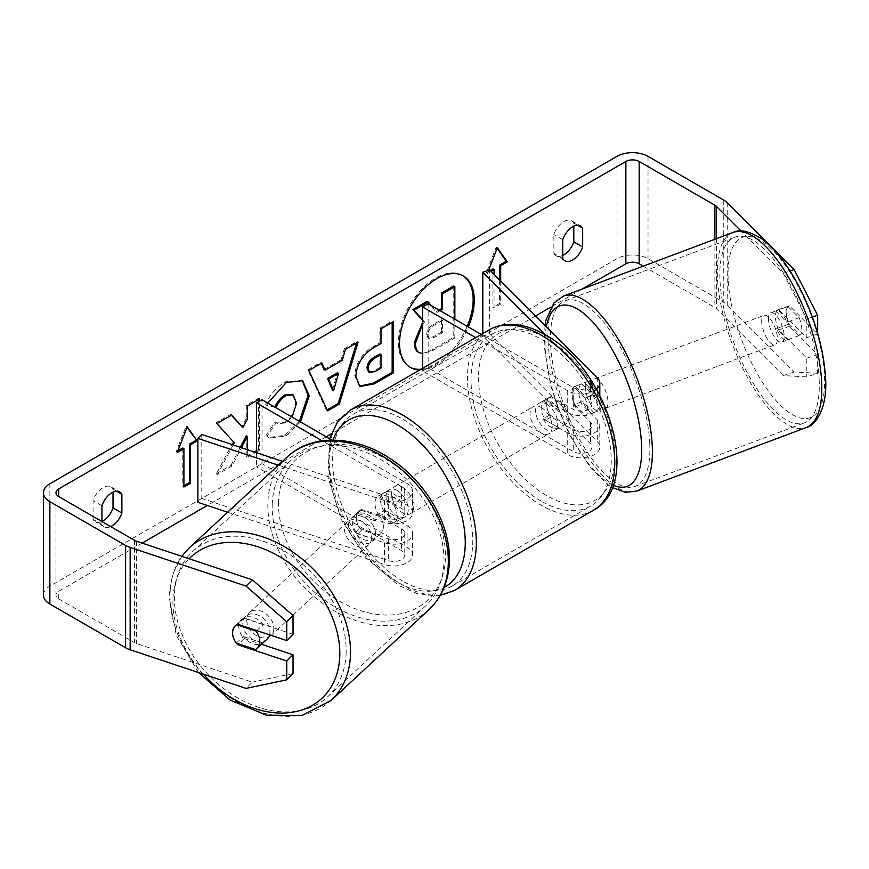 <?xml version="1.0" encoding="UTF-8"?>
<svg xmlns="http://www.w3.org/2000/svg" width="869" height="869" viewBox="0 0 869 869"><rect width="100%" height="100%" fill="white"/><g stroke="black" fill="none" stroke-linecap="round" stroke-linejoin="round"><path stroke-width="0.65" stroke-dasharray="4.34 3.26" d="M361.678 529.96A15.664 11.08 45 0 1 356.247 517.924A15.664 11.08 45 0 1 358.745 511.363A15.664 11.08 45 0 1 361.678 509.495L388.324 518.38A10.96 6.333 0 0 0 404.769 512.895A10.96 6.333 0 0 0 401.565 508.419L379.405 495.634A15.664 9.048 -120 0 0 378.221 496.134A15.664 9.048 -120 0 0 379.405 516.099L401.565 528.884A10.96 6.333 180 0 1 404.769 533.36A10.96 6.333 180 0 1 388.324 538.845L361.678 529.96L357.756 533.881A15.664 11.08 45 0 1 352.336 521.834A15.664 11.08 45 0 1 354.824 515.284A15.664 11.08 45 0 1 357.756 513.416L384.413 522.291A18.803 10.852 0 0 0 412.601 512.895A18.803 10.852 0 0 0 407.094 505.226L384.945 492.43A15.664 9.048 -120 0 0 383.761 492.94A15.664 9.048 -120 0 0 384.945 512.895L407.094 525.691A18.803 10.852 180 0 1 412.601 533.36A18.803 10.852 180 0 1 384.413 542.756L357.756 533.881M278.352 465.197L384.413 500.555A18.803 10.852 0 0 0 412.601 491.148A18.803 10.852 0 0 0 407.094 483.479L332.012 440.127M227.635 512.243L384.413 564.502A18.803 10.852 0 0 0 412.601 555.106A18.803 10.852 0 0 0 407.094 547.427L261.993 463.655L256.453 466.849L401.565 550.631A10.96 6.333 0 0 1 404.769 555.106A10.96 6.333 0 0 1 388.324 560.592L201.793 498.415L197.882 502.325M282.49 461.363L388.324 496.633A10.96 6.333 0 0 0 404.769 491.148A10.96 6.333 0 0 0 401.565 486.673L322.193 440.855M256.453 452.684L256.453 466.849M261.993 399.707L261.993 463.655M201.793 434.457L201.793 498.415M379.405 495.634L384.945 492.43M379.405 516.099L384.945 512.895M361.678 509.495L357.756 513.416M267.011 639.182A15.664 11.471 47.1 0 1 251.749 638.715A15.664 11.471 47.1 0 1 242.788 623.171A15.664 11.471 47.1 0 1 245.71 616.208A15.664 11.471 47.1 0 1 260.972 616.664A15.664 11.471 47.1 0 1 269.922 632.219A15.664 11.471 47.1 0 1 269.553 634.837M236.259 643.082L243.298 636.553A15.664 11.471 47.1 0 0 262.677 643.017L255.627 649.545M235.293 625.876A15.664 11.471 47.1 0 1 235.532 625.647A15.664 11.471 47.1 0 1 236.737 624.713L236.889 624.757M256.757 630.579L263.155 624.637A15.664 11.471 47.1 0 0 243.787 618.185L236.737 624.713M348.426 525.18A15.664 11.471 47.1 0 1 351.337 518.217A15.664 11.471 47.1 0 1 366.609 518.674A15.664 11.471 47.1 0 1 375.56 534.229A15.664 11.471 47.1 0 1 372.649 541.191A15.664 11.471 47.1 0 1 357.376 540.724A15.664 11.471 47.1 0 1 348.426 525.18M383.381 526.962A15.664 11.471 47.1 0 1 380.47 533.924A15.664 11.471 47.1 0 1 379.264 534.859L374.572 539.214A15.664 11.471 47.1 0 1 355.193 532.751L359.885 528.395A15.664 11.471 47.1 0 1 356.247 517.924A15.664 11.471 47.1 0 1 359.169 510.961A15.664 11.471 47.1 0 1 360.374 510.027L355.682 514.383A15.664 11.471 47.1 0 1 375.05 520.835L379.753 516.49A15.664 11.471 47.1 0 1 383.381 526.962M359.885 528.395L379.264 534.859M379.753 516.49L360.374 510.027M243.787 618.185L263.155 624.637M262.677 643.017L243.298 636.553M374.572 539.214L355.193 532.751M355.682 514.383L375.05 520.835M371.65 537.857A15.664 11.471 47.1 0 1 368.738 544.82A15.664 11.471 47.1 0 1 353.466 544.352A15.664 11.471 47.1 0 1 344.515 528.808A15.664 11.471 47.1 0 1 347.426 521.845A15.664 11.471 47.1 0 1 362.688 522.302A15.664 11.471 47.1 0 1 371.65 537.857M273.833 628.58A15.664 11.471 47.1 0 1 270.922 635.543A15.664 11.471 47.1 0 1 255.66 635.087A15.664 11.471 47.1 0 1 246.709 619.543A15.664 11.471 47.1 0 1 249.62 612.58A15.664 11.471 47.1 0 1 264.882 613.036A15.664 11.471 47.1 0 1 273.833 628.58M346.144 652.684A99.164 72.583 47.1 0 1 327.711 696.764A99.164 72.583 47.1 0 1 231.078 693.853A99.164 72.583 47.1 0 1 174.397 595.439A99.164 72.583 47.1 0 1 192.831 551.37A99.164 72.583 47.1 0 1 289.464 554.27A99.164 72.583 47.1 0 1 346.144 652.684M272.203 504.704A99.164 72.583 47.1 0 1 290.648 460.635A99.164 72.583 47.1 0 1 387.281 463.535A99.164 72.583 47.1 0 1 443.95 561.961A99.164 72.583 47.1 0 1 425.517 606.03A99.164 72.583 47.1 0 1 328.884 603.119A99.164 72.583 47.1 0 1 272.203 504.704M420.954 369.26A52.835 30.502 120 0 0 435.793 364.241A52.835 30.502 120 0 0 467.207 326.331M462.764 275.679A52.835 30.502 120 0 0 462.21 275.343A52.835 30.502 120 0 0 435.793 277.961A52.835 30.502 120 0 0 401.282 324.528A52.835 30.502 120 0 0 409.375 366.859A52.835 30.502 120 0 0 409.94 367.174M419.727 369.966A52.835 30.502 120 0 0 436.901 364.882A52.835 30.502 120 0 0 468.315 326.961M582.056 289.105L551.022 307.018M535.576 315.936L331.143 433.968M326.244 436.792L207.3 505.465M142.136 543.082L58.734 591.235A9.396 5.431 0 0 0 55.985 595.069A9.396 5.431 0 0 0 58.734 598.915L134.467 642.636A9.396 5.431 0 0 0 136.411 643.494L252.336 682.132L246.068 688.4M233.131 444.906L217.522 474.398L232.077 465.99L241.517 447.698M256.453 451.913L259.614 450.099L259.614 401.076M247.328 449.642L247.328 457.181L255.616 452.401M101.934 521.53L101.934 524.55A15.664 9.048 120 0 0 104.074 526.788A15.664 9.048 120 0 0 110.732 526.614M500.696 281.067L500.696 304.096L494.048 307.93L494.048 274.419M488.617 270.281L487.411 273.398L490.974 271.345M275.44 407.463L266.75 405.334L267.837 403.075M300.489 421.932L285.868 435.956L269.596 438.128L267.065 436.14L276.309 422.551L277.776 423.605L285.988 422.953L292.093 417.087M101.934 524.55L93.07 519.434A15.664 9.048 120 0 0 95.21 521.672A15.664 9.048 120 0 0 101.934 521.465M562.732 255.432A15.664 9.048 -60 0 1 556.008 255.627A15.664 9.048 -60 0 1 553.868 253.39L553.868 234.565A15.664 9.048 -60 0 1 571.672 220.824A15.664 9.048 -60 0 1 573.801 223.061L573.801 226.136M562.732 258.506L553.868 253.39M794.157 371.965L783.306 375.582L806.801 376.918L817.664 373.301L794.157 371.965L727.234 305.041A21.931 12.666 0 0 0 723.758 302.412L648.024 258.69A21.931 12.666 0 0 0 617.001 258.69L49.87 586.119A21.931 12.666 0 0 0 43.45 595.069M113.013 492.18L113.013 489.095A15.664 9.048 120 0 0 110.874 486.857A15.664 9.048 120 0 0 93.07 500.609L93.07 519.434M783.306 375.582L716.382 308.658A9.396 5.431 0 0 0 714.894 307.528L643.223 266.153M812.374 317.055L806.801 318.912L783.306 273.257L741.127 231.078M783.306 273.257L790.062 271.009M236.553 643.179A15.664 11.08 45 0 1 233.337 637.433M293.027 634.305L244.189 618.033A15.664 11.08 -135 0 0 241.256 619.901A15.664 11.08 -135 0 0 244.189 638.498L261.526 644.266M293.027 673.551L252.336 682.132M806.801 318.912L806.801 337.683L778.613 309.483A15.664 6.398 -108.4 0 0 778.352 309.56A15.664 6.398 -108.4 0 0 775.474 316.588A15.664 6.398 -108.4 0 0 778.613 329.948L806.801 358.147L806.801 376.918M806.801 358.147L817.664 354.53L789.465 326.331A15.664 6.398 71.6 0 1 786.326 312.97A15.664 6.398 71.6 0 1 789.204 305.942A15.664 6.398 71.6 0 1 789.465 305.866L817.664 334.065L806.801 337.683M778.613 309.483L789.465 305.866M817.664 354.53L817.664 373.301M817.664 333.305L817.664 334.065M778.613 329.948L789.465 326.331M577.527 225.212L573.801 223.061M562.732 239.681L553.868 234.565M244.189 638.498L238.758 643.918M244.189 618.033L237.921 624.3M116.728 491.246L113.013 489.095M101.934 505.725L93.07 500.609M422.606 322.312L423.485 321.345L422.606 320.357M427.103 301.38L436.053 311.743L438.997 310.037M453.748 285.999L453.748 337.27L432.751 349.392C426.027 353.172 421.204 354.107 418.293 352.173L419.488 352.868M453.748 337.27L454.856 337.911L433.859 350.033L422.606 353.748M454.856 319.195L454.856 337.911M436.053 311.743L437.161 312.384L440.105 310.678M431.306 305.595L437.161 312.384M423.485 321.345L424.593 321.986L422.606 319.77M422.606 324.278L424.593 321.986M177.895 450.815L176.146 451.826L186.118 426.125L187.226 426.766M186.118 426.125L186.987 427.374M182.794 447.991L182.794 486.358L183.902 486.998M182.794 486.358L183.902 485.717M176.146 451.826L177.254 452.467M499.588 279.959L499.588 303.455L500.696 304.096M499.588 303.455L492.94 307.289L494.048 307.93M492.94 268.923L492.94 307.289M497.144 248.306L496.264 247.068L486.303 272.757L487.411 273.398M486.303 272.757L490.159 270.531M496.264 247.068L497.372 247.708M324.028 369.542L341.191 359.636L342.299 360.266M341.191 359.636L344.309 348.751L345.417 349.392M344.309 348.751L356.985 341.43L358.093 342.071M356.985 341.43L356.518 342.983M327.124 409.886L326.483 410.255L327.591 410.896M326.483 410.255L307.735 369.868L308.843 370.509M307.735 369.868L320.813 362.319L321.921 362.96M320.813 362.319L321.269 363.329M332.458 390.094L337.422 372.779M359.397 386.097L354.748 375.756C355.595 363.101 361.949 353.292 373.8 346.34L379.883 342.831L380.991 343.472M379.883 342.831L379.883 328.221L380.991 328.851M379.883 328.221L392.158 321.128L393.266 321.769M392.158 321.128L392.158 322.41M368.521 371.899L374.126 370.791L379.883 367.468L379.883 353.944M379.883 367.468L380.991 368.108M231.339 415.252L230.589 414.404L215.838 422.921L234.293 442.712M233.185 442.071L216.414 473.757L217.522 474.398M215.838 422.921L216.946 423.561M230.589 414.404L231.697 415.045M258.506 399.577L258.506 398.295L246.22 405.378L246.22 418.608L247.328 419.249M246.22 418.608L241.723 426.983M246.22 405.378L247.328 406.019M258.506 398.295L259.614 398.936M256.453 450.631L258.506 449.458L259.614 450.099M258.506 449.458L258.506 401.717M246.22 435.793L246.22 456.54L247.328 457.181M246.22 456.54L254.215 451.934M216.414 473.757L230.969 465.349L232.077 465.99M230.969 465.349L240.289 447.285M274.332 406.822L265.642 404.693C269.368 395.373 275.907 387.748 285.26 381.817L302.086 380.383M299.381 421.291L284.76 435.326L268.488 437.498L267.065 436.14M265.957 435.499L275.201 421.91L276.309 422.551M275.201 421.91L276.668 422.964L284.88 422.312C291.506 417.707 295.036 411.167 295.449 402.684L292.56 394.591M265.642 404.693L266.75 405.334M427.83 334.978L429.167 338.454L434.489 337.357L442.549 332.708L442.549 320.4L434.435 325.093C430.133 327.732 427.939 331.024 427.83 334.978L426.722 334.489L428.059 337.813L433.381 336.727L441.441 332.067L442.549 332.708M441.441 332.067L441.441 319.77L433.327 324.452C429.025 327.092 426.831 330.383 426.722 334.337M441.441 319.77L442.549 320.4M575.115 386.271L590.496 401.652A10.96 6.333 180 0 1 591.974 404.824A10.96 6.333 180 0 1 585.195 410.668A10.96 6.333 180 0 1 573.247 409.299L551.098 396.503A15.664 9.048 -120 0 0 549.914 397.014A15.664 9.048 -120 0 0 551.098 416.968L573.247 429.764A10.96 6.333 0 0 0 585.195 431.133A10.96 6.333 0 0 0 591.974 425.289A10.96 6.333 0 0 0 590.496 422.117L575.115 406.735A15.664 6.398 71.6 0 1 571.987 393.364A15.664 6.398 71.6 0 1 574.865 386.336A15.664 6.398 71.6 0 1 575.115 386.271L581.904 384.011L597.285 399.392A18.803 10.852 180 0 1 599.806 404.824A18.803 10.852 180 0 1 588.194 414.85A18.803 10.852 180 0 1 567.718 412.493L545.558 399.707A15.664 9.048 -120 0 0 544.374 400.207A15.664 9.048 -120 0 0 545.558 420.172L567.718 432.958A18.803 10.852 0 0 0 588.194 435.315A18.803 10.852 0 0 0 599.806 425.289A18.803 10.852 0 0 0 597.285 419.857L581.904 404.476A15.664 6.398 71.6 0 1 578.765 391.104A15.664 6.398 71.6 0 1 581.643 384.076A15.664 6.398 71.6 0 1 581.904 384.011M489.595 333.913L597.285 441.604A18.803 10.852 180 0 1 599.806 447.024A18.803 10.852 180 0 1 588.194 457.051A18.803 10.852 180 0 1 567.718 454.704L422.606 370.922L428.145 367.728L573.247 451.5A10.96 6.333 180 0 0 585.195 452.879A10.96 6.333 180 0 0 591.974 447.024A10.96 6.333 180 0 0 590.496 443.863L482.806 336.173L489.595 333.913L489.595 269.955M545.689 335.097L590.496 379.905A10.96 6.333 180 0 1 591.974 383.077A10.96 6.333 180 0 1 585.195 388.921A10.96 6.333 180 0 1 573.247 387.552L481.263 334.446M596.514 389.203A18.803 10.852 180 0 1 567.718 390.746L475.723 337.639M428.145 303.781L428.145 367.728M422.606 368.304L422.606 370.922M482.806 333.555L482.806 336.173M551.098 396.503L545.558 399.707M551.098 416.968L545.558 420.172M575.115 406.735L581.904 404.476M397.133 490.518A15.664 9.048 60 0 1 407.365 504.313A15.664 9.048 60 0 1 404.965 516.87A15.664 9.048 60 0 1 397.133 516.099A15.664 9.048 60 0 1 386.901 502.293A15.664 9.048 60 0 1 389.301 489.736A15.664 9.048 60 0 1 397.133 490.518M393.961 505.313A15.664 9.048 60 0 1 393.961 523.225L400.609 519.38A15.664 9.048 60 0 1 400.533 519.434A15.664 9.048 60 0 1 392.701 518.652A15.664 9.048 60 0 1 384.793 510.244L378.145 514.09A15.664 9.048 60 0 1 378.145 496.177L393.961 505.313L400.609 501.478A15.664 9.048 60 0 0 392.701 493.071A15.664 9.048 60 0 0 384.869 492.299L389.301 489.736M393.961 523.225L378.145 514.09M384.869 492.299A15.664 9.048 60 0 0 384.793 492.343L378.145 496.177M546.666 404.183A15.664 9.048 60 0 1 556.899 417.989A15.664 9.048 60 0 1 554.498 430.535A15.664 9.048 60 0 1 546.666 429.764A15.664 9.048 60 0 1 536.434 415.958A15.664 9.048 60 0 1 538.834 403.401A15.664 9.048 60 0 1 546.666 404.183M565.654 424.094L559.006 427.928A15.664 9.048 60 0 1 558.93 427.982A15.664 9.048 60 0 1 551.098 427.2A15.664 9.048 60 0 1 543.19 418.804L549.838 414.958A15.664 9.048 60 0 1 549.838 397.057L565.654 406.192A15.664 9.048 60 0 1 565.654 424.094L549.838 414.958M565.654 406.192L559.006 410.027A15.664 9.048 60 0 0 551.098 401.619A15.664 9.048 60 0 0 543.266 400.848A15.664 9.048 60 0 0 543.19 400.891L549.838 397.057M543.19 400.891L559.006 410.027M559.006 427.928L543.19 418.804M400.609 519.38L384.793 510.244M384.793 492.343L400.609 501.478M402.673 487.313A15.664 9.048 60 0 1 412.905 501.12A15.664 9.048 60 0 1 410.505 513.677A15.664 9.048 60 0 1 402.673 512.895A15.664 9.048 60 0 1 392.43 499.088A15.664 9.048 60 0 1 394.841 486.542A15.664 9.048 60 0 1 402.673 487.313M541.126 407.376A15.664 9.048 60 0 1 551.359 421.183A15.664 9.048 60 0 1 548.958 433.729A15.664 9.048 60 0 1 541.126 432.958A15.664 9.048 60 0 1 530.894 419.151A15.664 9.048 60 0 1 533.294 406.605A15.664 9.048 60 0 1 541.126 407.376M541.126 501.131A99.164 57.245 60 0 1 476.353 413.753A99.164 57.245 60 0 1 491.55 334.293A99.164 57.245 60 0 1 541.126 339.203A99.164 57.245 60 0 1 605.91 426.581A99.164 57.245 60 0 1 590.703 506.04A99.164 57.245 60 0 1 541.126 501.131M402.673 581.068A99.164 57.245 60 0 1 337.889 493.69A99.164 57.245 60 0 1 353.086 414.231A99.164 57.245 60 0 1 402.673 419.14A99.164 57.245 60 0 1 467.446 506.518A99.164 57.245 60 0 1 452.249 585.978A99.164 57.245 60 0 1 402.673 581.068M768.5 319.651A15.664 5.985 69.4 0 1 770.836 312.818A15.664 5.985 69.4 0 1 779.091 319.39A15.664 5.985 69.4 0 1 784.164 335.325A15.664 5.985 69.4 0 1 781.839 342.158A15.664 5.985 69.4 0 1 773.573 335.586A15.664 5.985 69.4 0 1 768.5 319.651M799.122 317.663A15.664 5.985 69.4 0 1 801.783 328.71A15.664 5.985 69.4 0 1 799.969 335.282L788.78 324.094A15.664 5.985 69.4 0 1 786.119 313.046A15.664 5.985 69.4 0 1 787.933 306.485L799.122 317.663L786.923 322.247A15.664 5.985 69.4 0 0 776.256 310.787A15.664 5.985 69.4 0 0 775.745 311.059L787.933 306.485M788.78 324.094L776.582 328.667A15.664 5.985 69.4 0 0 787.26 340.127A15.664 5.985 69.4 0 0 787.77 339.855L799.969 335.282M585.532 388.28A15.664 5.985 69.4 0 1 587.868 381.448A15.664 5.985 69.4 0 1 596.134 388.019A15.664 5.985 69.4 0 1 601.196 403.955A15.664 5.985 69.4 0 1 598.871 410.787A15.664 5.985 69.4 0 1 590.605 404.215A15.664 5.985 69.4 0 1 585.532 388.28M584.989 397.991A15.664 5.985 69.4 0 1 587.65 409.038A15.664 5.985 69.4 0 1 585.825 415.599L593.961 412.547A15.664 5.985 69.4 0 1 593.451 412.818A15.664 5.985 69.4 0 1 582.773 401.359L574.648 404.411A15.664 5.985 69.4 0 1 571.987 393.364A15.664 5.985 69.4 0 1 573.801 386.803L581.937 383.75A15.664 5.985 69.4 0 1 582.447 383.479A15.664 5.985 69.4 0 1 593.125 394.939L584.989 397.991L573.801 386.803M574.648 404.411L585.825 415.599M775.745 311.059L786.923 322.247M787.77 339.855L776.582 328.667M593.961 412.547L582.773 401.359M581.937 383.75L593.125 394.939M592.31 385.738A15.664 5.985 69.4 0 1 594.646 378.906A15.664 5.985 69.4 0 1 602.901 385.478A15.664 5.985 69.4 0 1 607.974 401.413A15.664 5.985 69.4 0 1 605.65 408.245A15.664 5.985 69.4 0 1 597.383 401.674A15.664 5.985 69.4 0 1 592.31 385.738M761.722 322.193A15.664 5.985 69.4 0 1 764.057 315.36A15.664 5.985 69.4 0 1 772.313 321.932A15.664 5.985 69.4 0 1 777.386 337.867A15.664 5.985 69.4 0 1 775.061 344.7A15.664 5.985 69.4 0 1 766.795 338.128A15.664 5.985 69.4 0 1 761.722 322.193M819.141 379.612A99.164 37.91 69.4 0 1 804.379 422.877A99.164 37.91 69.4 0 1 752.076 381.285A99.164 37.91 69.4 0 1 719.977 280.448A99.164 37.91 69.4 0 1 734.729 237.183A99.164 37.91 69.4 0 1 787.032 278.775A99.164 37.91 69.4 0 1 819.141 379.612M649.73 443.157A99.164 37.91 69.4 0 1 634.967 486.423A99.164 37.91 69.4 0 1 582.664 444.83A99.164 37.91 69.4 0 1 550.566 343.994A99.164 37.91 69.4 0 1 565.317 300.728A99.164 37.91 69.4 0 1 617.62 342.321A99.164 37.91 69.4 0 1 649.73 443.157M384.413 500.555L384.413 522.291M384.413 542.756L384.413 564.502M407.094 525.691L407.094 547.427M401.565 528.884L401.565 550.631M388.324 538.845L388.324 560.592M401.565 486.673L401.565 508.419M407.094 483.479L407.094 505.226M388.324 496.633L388.324 518.38M189.42 547.687A104.171 76.255 -132.9 0 0 170.052 593.994A104.171 76.255 -132.9 0 0 229.601 697.383A104.171 76.255 -132.9 0 0 331.111 700.436M203.281 674.138A96.34 70.519 47.1 0 1 172.931 599.882A96.34 70.519 47.1 0 1 189.116 558.745M428.928 609.701A104.171 76.255 47.1 0 1 327.407 606.649A104.171 76.255 47.1 0 1 267.869 503.26A104.171 76.255 47.1 0 1 287.237 456.964M278.558 501.891A96.34 70.519 -132.9 0 0 359.864 610.418A96.34 70.519 -132.9 0 0 445.428 557.507A96.34 70.519 -132.9 0 0 364.122 448.991A96.34 70.519 -132.9 0 0 278.558 501.891M58.734 598.915L58.734 591.235M617.001 156.366L617.001 258.69M49.87 483.794L49.87 586.119M136.411 541.181L136.411 643.494M134.467 540.312L134.467 642.636M714.894 239.279L714.894 307.528M716.382 238.714L716.382 308.658M727.234 202.716L727.234 305.041M723.758 200.098L723.758 302.412M648.024 156.366L648.024 258.69M432.751 349.392L433.859 350.033M354.748 375.756L355.856 376.396M373.8 346.34L374.908 346.981M354.748 375.908L355.856 376.549M374.126 370.791L375.223 371.432M285.26 381.817L286.368 382.458M284.76 435.326L285.868 435.956M284.88 422.312L285.988 422.953M295.449 402.684L296.557 403.325M295.449 402.543L296.557 403.183M426.722 334.489L427.83 335.13M433.327 324.452L434.435 325.093M433.381 336.727L434.489 337.357M597.285 419.857L597.285 441.604M597.285 377.646L597.285 399.392M567.718 432.958L567.718 454.704M590.496 422.117L590.496 443.863M573.247 429.764L573.247 451.5M573.247 387.552L573.247 409.299M567.718 390.746L567.718 412.493M590.496 379.905L590.496 401.652M489.041 329.948A104.171 60.146 -120 0 0 473.073 413.427A104.171 60.146 -120 0 0 541.126 505.226A104.171 60.146 -120 0 0 593.212 510.385M546.666 338.313A96.34 55.627 60 0 1 614.785 456.301A96.34 55.627 60 0 1 546.666 495.634A96.34 55.627 60 0 1 478.547 377.646A96.34 55.627 60 0 1 546.666 338.313M454.759 590.323A104.171 60.146 60 0 1 402.673 585.163A104.171 60.146 60 0 1 334.619 493.364A104.171 60.146 60 0 1 350.587 409.896M332.86 440.127A96.34 55.627 -120 0 0 397.133 581.969A96.34 55.627 -120 0 0 444.146 587.368M732.969 232.49A104.171 39.822 -110.6 0 0 717.468 277.95A104.171 39.822 -110.6 0 0 751.196 383.87A104.171 39.822 -110.6 0 0 806.139 427.57M728.168 279.318A96.34 36.835 69.4 0 1 772.639 250.131A96.34 36.835 69.4 0 1 824.507 375.658A96.34 36.835 69.4 0 1 780.025 404.845A96.34 36.835 69.4 0 1 728.168 279.318M636.727 491.115A104.171 39.822 69.4 0 1 581.785 447.416A104.171 39.822 69.4 0 1 548.057 341.495A104.171 39.822 69.4 0 1 563.557 296.036M546.351 326.722A96.34 36.835 -110.6 0 0 545.2 347.948A96.34 36.835 -110.6 0 0 613.069 485.174M412.601 555.106L412.601 533.36M404.769 533.36L404.769 555.106M412.601 512.895L412.601 491.148M404.769 491.148L404.769 512.895M378.221 496.134L383.761 492.94M358.745 511.363L354.824 515.284M198.61 672.584L176.298 635.413L169.01 596.047L172.518 574.681L181.784 556.301M245.71 616.208L235.532 625.647M380.47 533.924L372.649 541.191M359.169 510.961L351.337 518.217M368.738 544.82L270.922 635.543M347.426 521.845L249.62 612.58M290.648 460.635L192.831 551.37M425.517 606.03L327.711 696.764M462.21 275.343L463.318 275.984M104.074 526.788L95.21 521.672M564.861 260.743L556.008 255.627M55.985 595.069L55.985 492.756M778.352 309.56L789.204 305.942M571.672 220.824L580.525 225.94M234.988 626.169L241.256 619.901M110.874 486.857L119.737 491.973M409.375 366.859L410.483 367.5M359.929 386.444L358.821 385.803M302.651 380.687L301.543 380.046M269.596 438.128L268.488 437.498M277.776 423.605L276.668 422.964M428.059 337.813L429.167 338.454M574.865 386.336L581.643 384.076M599.806 425.289L599.806 447.024M591.974 425.289L591.974 447.024M599.806 404.824L599.806 395.232M591.974 404.824L591.974 383.077M544.374 400.207L549.914 397.014M440.29 595.352L434.913 595.852L417.055 593.494L398.752 585.554L366.425 558.17L341.18 519.369L327.928 476.864L329.579 438.726M400.533 519.434L404.965 516.87M554.498 430.535L558.93 427.982M538.834 403.401L543.266 400.848M410.505 513.677L548.958 433.729M394.841 486.542L533.294 406.605M353.086 414.231L491.55 334.293M452.249 585.978L590.703 506.04M544.993 325.354L544.157 345.775L550.566 384.956L558.061 408.539L569.738 435.217L590.866 468.217L607.942 484.739L612.189 487.498M770.836 312.818L776.256 310.787M781.839 342.158L787.26 340.127M587.868 381.448L582.447 383.479M593.451 412.818L598.871 410.787M594.646 378.906L764.057 315.36M605.65 408.245L775.061 344.7M634.967 486.423L804.379 422.877M565.317 300.728L734.729 237.183"/><path stroke-width="1.3" d="M282.49 461.363L201.793 434.457L197.882 438.378L278.352 465.197M197.882 438.378L197.882 502.325L227.635 512.243M322.193 440.855L256.453 402.901L256.453 452.684M332.012 440.127L261.993 399.707L256.453 402.901M269.553 634.837A15.664 11.471 47.1 0 1 267.011 639.182L256.844 648.611A15.664 11.471 47.1 0 1 255.627 649.545L236.259 643.082A15.664 11.471 47.1 0 1 232.62 632.61A15.664 11.471 47.1 0 1 235.293 625.876M236.889 624.757L256.116 631.176A15.664 11.471 47.1 0 1 259.755 641.648A15.664 11.471 47.1 0 1 256.844 648.611M256.116 631.176L256.757 630.579M467.207 326.331A52.835 30.502 120 0 0 462.764 275.679M468.315 326.961A52.835 30.502 120 0 0 463.318 275.984A52.835 30.502 120 0 0 436.901 278.601A52.835 30.502 120 0 0 402.39 325.158A52.835 30.502 120 0 0 410.483 367.5A52.835 30.502 120 0 0 419.727 369.966M643.223 266.153L639.16 263.807A9.396 5.431 0 0 0 625.865 263.807L582.056 289.105M551.022 307.018L535.576 315.936M331.143 433.968L326.244 436.792M207.3 505.465L142.136 543.082M741.127 231.078L716.382 206.333A9.396 5.431 0 0 0 714.894 205.214L639.16 161.482A9.396 5.431 0 0 0 625.865 161.482L58.734 488.91A9.396 5.431 0 0 0 55.985 492.756A9.396 5.431 0 0 0 58.734 496.59L134.467 540.312A9.396 5.431 0 0 0 136.411 541.181L252.336 579.819L293.027 615.534L293.027 634.305L286.759 640.572L286.759 621.802L246.068 586.075L252.336 579.819M259.614 401.076L259.614 398.936L247.328 406.019L247.328 419.249L242.831 427.624L231.697 415.045L216.946 423.561L234.293 442.712L233.131 444.906M255.616 452.401L256.453 451.913M241.517 447.698L247.328 436.423L247.328 449.642M325.136 370.183L342.299 360.266L345.417 349.392L358.093 342.071L339.344 404.107L327.591 410.896L308.843 370.509L321.921 362.96L325.136 370.183L324.028 369.542L321.269 363.329M562.732 239.681A15.664 9.048 -60 0 1 580.525 225.94A15.664 9.048 -60 0 1 582.664 228.178L582.664 247.002A15.664 9.048 -60 0 1 572.693 259.972A15.664 9.048 -60 0 1 564.861 260.743A15.664 9.048 -60 0 1 562.732 258.506L562.732 239.681M110.732 526.614A15.664 9.048 120 0 0 111.905 526.006A15.664 9.048 120 0 0 121.877 513.036L121.877 494.211A15.664 9.048 120 0 0 119.737 491.973A15.664 9.048 120 0 0 101.934 505.725L101.934 521.53M177.254 452.467L187.226 426.766L197.198 440.952L190.55 444.787L190.55 483.164L183.902 486.998L183.902 448.621L177.254 452.467M499.588 279.959L499.588 265.088L500.696 265.729L507.344 261.884L497.372 247.708L488.617 270.281M500.696 265.729L500.696 281.067M490.974 271.345L494.048 269.564L494.048 274.419M355.856 376.549L355.856 376.396C356.703 363.742 363.057 353.933 374.908 346.981L380.991 343.472L380.991 328.851L393.266 321.769L393.266 372.931L374.278 383.892L359.929 386.444L355.856 376.549M267.837 403.075L286.368 382.458L302.651 380.687L309.223 395.873L300.489 421.932M292.093 417.087L296.557 403.183L293.135 394.874L285.988 395.612C281.675 398.317 278.341 402.304 275.994 407.604L275.44 407.463M101.934 521.465A15.664 9.048 120 0 0 103.042 520.889A15.664 9.048 120 0 0 113.013 507.92L113.013 492.18M573.801 226.136L573.801 241.886A15.664 9.048 -60 0 1 563.84 254.856A15.664 9.048 -60 0 1 562.732 255.432M790.062 271.009L794.157 269.64L727.234 202.716A21.931 12.666 0 0 0 723.758 200.098L648.024 156.366A21.931 12.666 0 0 0 617.001 156.366L49.87 483.794A21.931 12.666 0 0 0 43.45 492.756A21.931 12.666 0 0 0 49.87 501.706L125.603 545.428A21.931 12.666 0 0 0 130.154 547.437L246.068 586.075M43.45 492.756L43.45 595.069A21.931 12.666 0 0 0 49.87 604.031L125.603 647.753A21.931 12.666 0 0 0 130.154 649.762L246.068 688.4L286.759 679.819L293.027 673.551L293.027 654.77L286.759 661.037L286.759 679.819M233.337 637.433A15.664 11.08 45 0 1 234.988 626.169A15.664 11.08 45 0 1 237.921 624.3L286.759 640.572M286.759 661.037L237.921 644.765A15.664 11.08 45 0 1 236.553 643.179M293.027 615.534L286.759 621.802M261.526 644.266L293.027 654.77M794.157 269.64L817.664 315.284L817.664 333.305M817.664 315.284L812.374 317.055M582.664 228.178L577.527 225.212M582.664 247.002L573.801 241.886M238.758 643.918L237.921 644.765M121.877 494.211L116.728 491.246M121.877 513.036L113.013 507.92M409.94 367.174A52.835 30.502 120 0 0 420.954 369.26M422.606 353.748L418.293 352.173C415.675 350.772 414.372 347.546 414.361 342.505L422.606 322.312M422.606 320.357L412.894 309.581L414.002 310.222L428.211 302.021L431.306 305.595M428.211 302.021L427.103 301.38L412.894 309.581M438.997 310.037L441.441 308.636L441.441 293.103L453.748 285.999L454.856 286.64L454.856 319.195M419.401 352.814C416.783 351.402 415.48 348.187 415.469 343.146L422.606 324.278M418.293 352.173L419.162 352.684M441.441 293.103L442.549 293.744L454.856 286.64M441.441 308.636L442.549 309.266L442.549 293.744M440.105 310.678L442.549 309.266M422.606 319.77L414.002 310.222M186.987 427.374L197.198 440.952M196.09 440.311L189.442 444.146L190.55 444.787M189.442 444.146L189.442 482.523L190.55 483.164M183.902 485.717L189.442 482.523M177.895 450.815L182.794 447.991L183.902 448.621M490.159 270.531L492.94 268.923L494.048 269.564M499.588 265.088L506.236 261.254L507.344 261.884M506.236 261.254L497.144 248.306M356.518 342.983L338.237 403.466L339.344 404.107M338.237 403.466L327.124 409.886M338.53 373.409L337.422 372.779L327.548 378.482L332.458 390.094L333.566 390.735L338.53 373.409L328.656 379.112L333.566 390.735M327.548 378.482L328.656 379.112M392.158 322.41L392.158 372.29L393.266 372.931M392.158 372.29L373.17 383.251L359.397 386.097M380.991 354.585L379.883 353.944L374.061 357.3C369.531 360.124 367.185 363.698 367.033 368.011L368.521 371.899L369.629 372.54L375.223 371.432L380.991 368.108L380.991 354.585L375.169 357.941C370.639 360.765 368.293 364.328 368.141 368.652L369.629 372.54M231.339 415.252L242.831 427.624M258.506 401.717L258.506 399.577M254.215 451.934L256.453 450.631M240.289 447.285L246.22 435.793L247.328 436.423M302.086 380.383L308.115 395.232L299.381 421.291M292.56 394.591L284.88 394.971C280.568 397.676 277.233 401.663 274.886 406.964L275.994 407.604M274.886 406.964L274.332 406.822M545.689 335.097L482.806 272.214L489.595 269.955L597.285 377.646A18.803 10.852 180 0 1 599.806 383.077A18.803 10.852 180 0 1 596.514 389.203M481.263 334.446L428.145 303.781L422.606 306.974L422.606 368.304M475.723 337.639L422.606 306.974M482.806 272.214L482.806 333.555M189.42 547.687L287.237 456.964A104.171 76.255 47.1 0 1 388.758 460.016A104.171 76.255 47.1 0 1 448.295 563.405A104.171 76.255 47.1 0 1 428.928 609.701L331.111 700.436A104.171 76.255 -132.9 0 0 350.489 654.14A104.171 76.255 -132.9 0 0 290.941 550.75A104.171 76.255 -132.9 0 0 189.42 547.687L181.784 556.301M189.116 558.745A96.34 70.519 47.1 0 1 283.381 559.017A96.34 70.519 47.1 0 1 339.79 655.508A96.34 70.519 47.1 0 1 290.996 712.439A96.34 70.519 47.1 0 1 203.281 674.138M625.865 161.482L625.865 263.807M58.734 488.91L58.734 496.59M130.154 547.437L130.154 649.762M639.16 161.482L639.16 263.807M714.894 205.214L714.894 239.279M716.382 206.333L716.382 238.714M49.87 501.706L49.87 604.031M125.603 545.428L125.603 647.753M414.361 342.505L415.469 343.146M414.361 342.364L415.469 343.005M373.17 383.251L374.278 383.892M367.033 368.163L368.141 368.793M374.061 357.3L375.169 357.941M367.033 368.011L368.141 368.652M308.115 395.08L309.223 395.721M308.115 395.232L309.223 395.873M284.88 394.971L285.988 395.612M593.212 510.385A104.171 60.146 -120 0 0 609.18 426.907A104.171 60.146 -120 0 0 541.126 335.108A104.171 60.146 -120 0 0 489.041 329.948C495.048 326.527 501.663 324.68 508.886 324.419C520.64 324.137 532.697 327.57 545.048 334.728C606.931 367.576 643.842 484.098 593.212 510.385L454.759 590.323L440.29 595.352M489.041 329.948L350.587 409.896A104.171 60.146 60 0 1 402.673 415.045A104.171 60.146 60 0 1 470.726 506.844A104.171 60.146 60 0 1 454.759 590.323M444.146 587.368A96.34 55.627 -120 0 0 460.374 510.57A96.34 55.627 -120 0 0 397.133 424.648A96.34 55.627 -120 0 0 332.86 440.127M821.639 382.11A104.171 39.822 -110.6 0 0 787.922 276.19A104.171 39.822 -110.6 0 0 732.969 232.49C739.758 228.938 749.436 231.121 762.015 239.04C775.789 249.381 788.487 265.936 800.121 288.714C815.22 319.173 823.693 348.882 825.55 377.83C827.69 407.181 816.263 425.332 806.139 427.57A104.171 39.822 -110.6 0 0 821.639 382.11M732.969 232.49L563.557 296.036A104.171 39.822 69.4 0 1 618.511 339.736A104.171 39.822 69.4 0 1 652.228 445.667A104.171 39.822 69.4 0 1 636.727 491.115L806.139 427.57M613.069 485.174A96.34 36.835 -110.6 0 0 641.539 444.287A96.34 36.835 -110.6 0 0 597.122 327.092A96.34 36.835 -110.6 0 0 546.351 326.722M331.111 700.436L301.923 715.502L266.272 715.133L229.97 699.947L198.61 672.584M428.928 609.701C441.897 597.285 448.697 581.165 449.338 561.352C450.707 525.506 427.32 483.968 393.418 460.787C357.876 435.358 312.438 432.827 287.237 456.964M293.135 394.874L292.027 394.233M599.806 395.232L599.806 383.077M350.587 409.896L337.596 421.747L329.579 438.726M563.557 296.036L553.966 302.901L545.993 320.074L544.993 325.354M612.189 487.498L625.18 492.278L636.727 491.115"/></g></svg>
